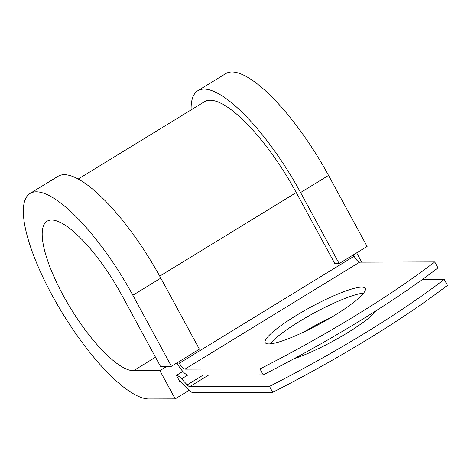 <?xml version="1.0" encoding="UTF-8"?>
<svg xmlns="http://www.w3.org/2000/svg" width="471" height="471" viewBox="0 0 471 471"><rect width="100%" height="100%" fill="white"/><g stroke="black" fill="none" stroke-linecap="round" stroke-linejoin="round"><path stroke-width="0.71" d="M376.588 310.424A56.885 9.532 151.5 0 1 347.304 332.915A56.885 9.532 151.5 0 1 293.986 358.761M334.434 315.476A56.885 9.532 -28.5 0 0 365.249 288.387A56.885 9.532 -28.5 0 0 296.082 315.588A56.885 9.532 -28.5 0 0 265.267 342.676A56.885 9.532 -28.5 0 0 334.434 315.476M363.612 293.121A56.885 9.532 -28.5 0 0 299.309 321.528A56.885 9.532 -28.5 0 0 270.13 343.883M176.908 362.923L177.067 363.229A13.712 4.009 58.5 0 0 188.141 375.093L263.242 374.875A241.04 40.382 151.5 0 0 437.977 267.881L434.751 261.941L359.65 262.164A6.859 2.008 58.5 0 1 354.115 256.23L353.374 254.87M263.242 374.875L260.016 368.934L184.915 369.152A6.859 2.008 58.5 0 1 179.38 363.223L178.644 361.863M189.772 386.62A6.859 2.008 -121.5 0 1 187.187 384.884L181.565 378.849A13.712 4.009 58.5 0 0 176.407 375.381L179.628 381.322A6.859 2.008 58.5 0 1 182.206 383.058L187.835 389.087A13.712 4.009 -121.5 0 0 192.992 392.555L272.715 392.325A241.04 40.382 -28.5 0 0 447.45 285.332L444.224 279.391A241.04 40.382 -28.5 0 1 269.489 386.385L189.772 386.62L208.682 375.034M303.866 332.014A56.885 9.532 151.5 0 1 332.732 316.512M422.44 279.456L444.224 279.391M260.016 368.934A241.04 40.382 -28.5 0 0 434.751 261.941M272.715 392.325L269.489 386.385M176.407 375.381L182.825 371.448M78.239 179.015L204.573 101.659A106.699 31.21 58.5 0 1 296.259 192.557L334.828 263.589L339.161 263.572L367.115 246.457L328.552 175.424A119.557 34.972 58.5 0 0 225.815 73.582L197.861 90.697A119.557 34.972 58.5 0 1 300.592 192.545L339.161 263.572M132.846 295.252L171.415 366.285L199.374 349.17L160.805 278.137A119.557 34.972 58.5 0 0 58.074 176.289L30.115 193.41A119.557 34.972 58.5 0 1 132.846 295.252L160.805 278.137M155.512 357.242L133.47 370.742A86.988 25.446 58.5 0 1 66.935 302.082A86.988 25.446 58.5 0 1 47.124 221.187A86.988 25.446 58.5 0 1 121.871 295.288L160.44 366.32L171.415 366.285M133.47 370.742L159.875 370.665L175.194 398.878L148.789 398.955A119.557 34.972 58.5 0 1 57.344 304.596A119.557 34.972 58.5 0 1 30.115 193.41M191.12 109.902A119.557 34.972 58.5 0 1 197.861 90.697M175.194 398.878L189.112 390.359M166.999 366.297L159.875 370.665M361.722 262.159L356.671 252.85M184.915 369.152L359.65 262.164M187.187 384.884L203.248 375.051M181.565 378.849L187.758 375.057M179.38 363.223L354.115 256.23M159.722 276.159L296.259 192.557M300.592 192.545L328.552 175.424"/></g></svg>
